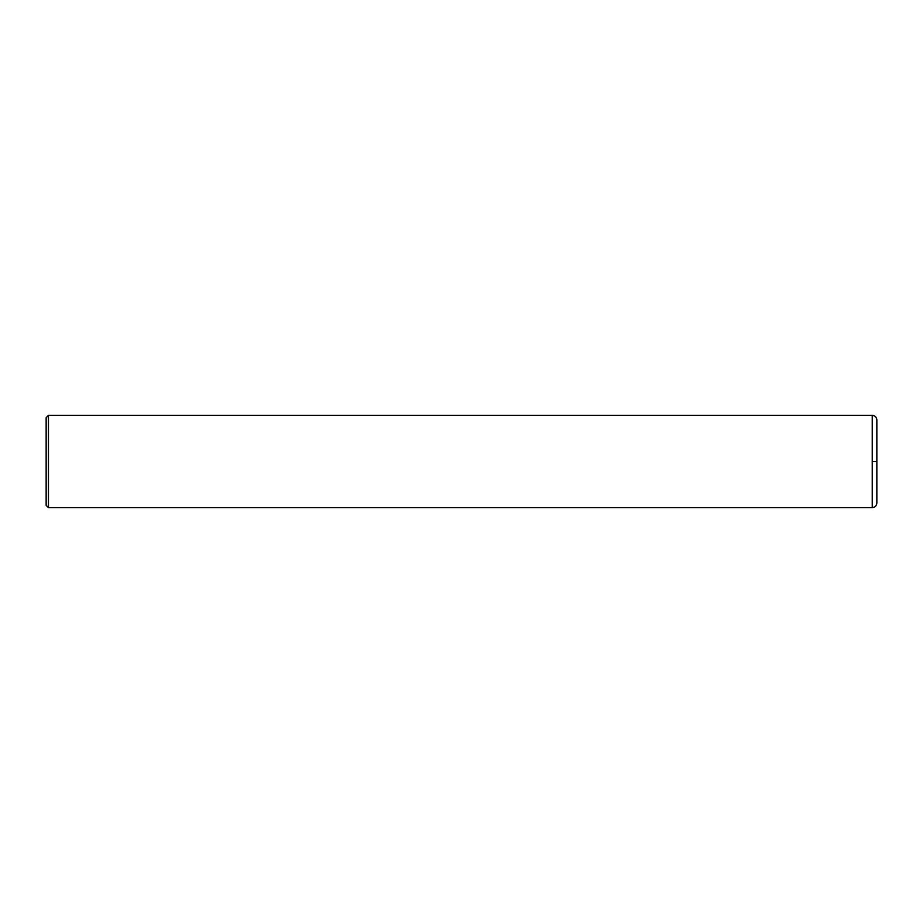 <?xml version="1.0" encoding="UTF-8"?>
<svg xmlns="http://www.w3.org/2000/svg" width="923" height="923" viewBox="0 0 923 923"><rect width="100%" height="100%" fill="white"/><g stroke="black" fill="none" stroke-linecap="round" stroke-linejoin="round"><path stroke-width="1.38" d="M872.235 507.65L872.235 415.35C875.039 415.627 876.573 417.161 876.85 419.965L876.85 503.035C876.573 505.839 875.039 507.373 872.235 507.65L48.458 507.65L46.15 505.343L46.15 417.658L48.458 415.35L48.458 507.65M872.235 461.5L876.85 461.5M872.235 415.35L48.458 415.35"/></g></svg>
